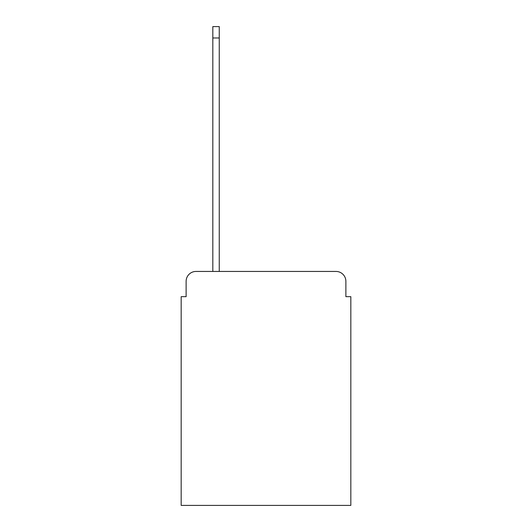 <?xml version="1.0" encoding="UTF-8"?>
<svg xmlns="http://www.w3.org/2000/svg" width="532" height="532" viewBox="0 0 532 532"><rect width="100%" height="100%" fill="white"/><g stroke="black" fill="none" stroke-linecap="round" stroke-linejoin="round"><path stroke-width="0.8" d="M186.12 281.335L186.12 296.67L186.12 281.335A9.895 9.895 0 0 1 196.009 271.44L212.827 271.44L212.827 26.6L219.257 26.6L219.257 37.978L212.827 37.978M345.88 296.67L345.88 281.335L345.88 296.67L350.827 296.67L350.827 505.4L181.173 505.4L181.173 296.67L186.12 296.67M345.88 281.335A9.895 9.895 0 0 0 335.991 271.44L196.009 271.44M219.257 37.978L219.257 271.44L335.991 271.44"/></g></svg>
